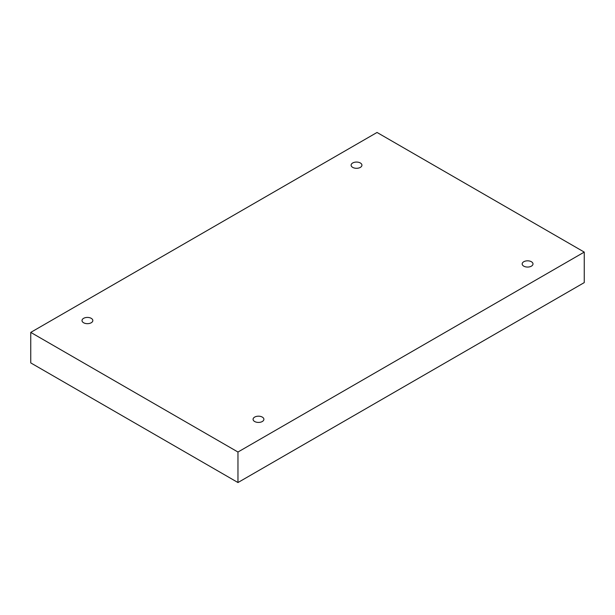 <?xml version="1.0" encoding="UTF-8"?>
<svg xmlns="http://www.w3.org/2000/svg" width="615" height="615" viewBox="0 0 615 615"><rect width="100%" height="100%" fill="white"/><g stroke="black" fill="none" stroke-linecap="round" stroke-linejoin="round"><path stroke-width="0.92" d="M237.967 482.537L584.25 282.608L584.25 252.096L377.033 132.463L30.75 332.392L30.75 362.904L237.967 482.537L237.967 452.025L584.25 252.096M30.75 332.392L237.967 452.025M523.757 266.149A5.412 3.121 0 0 0 529.646 266.825A5.412 3.121 0 0 0 532.99 263.943A5.412 3.121 0 0 0 527.578 260.822A5.412 3.121 0 0 0 522.173 263.943A5.412 3.121 0 0 0 523.757 266.149M254.656 421.513A5.412 3.121 0 0 0 260.545 422.19A5.412 3.121 0 0 0 263.889 419.307A5.412 3.121 0 0 0 258.477 416.186A5.412 3.121 0 0 0 253.073 419.307A5.412 3.121 0 0 0 254.656 421.513M83.594 322.752A5.412 3.121 0 0 0 89.49 323.429A5.412 3.121 0 0 0 92.827 320.546A5.412 3.121 0 0 0 87.422 317.425A5.412 3.121 0 0 0 82.01 320.546A5.412 3.121 0 0 0 83.594 322.752M352.695 167.388A5.412 3.121 0 0 0 358.591 168.064A5.412 3.121 0 0 0 361.928 165.181A5.412 3.121 0 0 0 356.523 162.06A5.412 3.121 0 0 0 351.111 165.181A5.412 3.121 0 0 0 352.695 167.388"/></g></svg>
